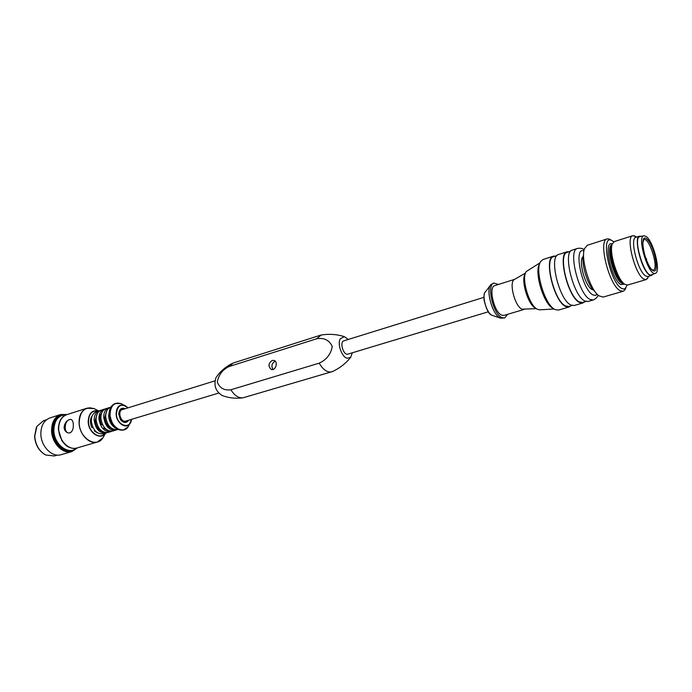 <?xml version="1.0" encoding="UTF-8"?>
<svg xmlns="http://www.w3.org/2000/svg" width="692" height="692" viewBox="0 0 692 692"><rect width="100%" height="100%" fill="white"/><g stroke="black" fill="none" stroke-linecap="round" stroke-linejoin="round"><path stroke-width="1.04" d="M128.262 420.338L126.108 422.077C122.259 422.328 119.88 419.776 118.972 414.422C118.929 411.368 119.941 409.439 121.991 408.626L124.75 408.868M218.62 393.099L125.814 421.073C120.797 422.907 117.13 410.918 122.311 409.621L214.883 380.877M36.339 427.544L34.609 436.28C35.206 444.376 38.51 450.397 44.539 454.333M46.554 419.733L43.553 420.693L36.944 426.333L34.747 436.098C35.439 444.852 39.098 451.149 45.715 454.999L54.348 455.976L57.375 455.085M67.254 414.499L60.593 414.525L49.919 417.959C43.968 420.303 40.94 425.632 40.845 433.962C40.914 446.392 52.229 457.758 61.156 454.679L71.916 451.547L77.452 447.845M60.593 414.525C54.659 416.869 51.658 422.232 51.589 430.614C51.692 443.139 63.024 454.627 71.916 451.547M67.167 414.525L60.809 415.157C55.075 417.423 52.177 422.596 52.108 430.701C52.22 442.785 63.154 453.874 71.743 450.907L77.366 447.871M118.773 414.482L118.808 413.124L121.896 408.661M126.013 422.111L120.944 420.13L120.053 418.842M91.872 416.722L91.405 416.869C89.986 420.156 90.15 423.712 91.88 427.544L92.806 427.267M95.159 430.848L94.432 431.073L97.996 433.14M94.432 431.073L94.38 429.905M93.031 427.734L91.88 427.544M100.305 410.503L96.491 411.619C93.022 412.986 91.301 416.195 91.318 421.238C92.797 430.113 96.794 434.317 103.298 433.867L107.078 432.656M101.404 413.747L100.902 413.902C99.501 417.198 99.674 420.779 101.413 424.646L102.364 424.352M105.072 409.007L104.085 409.232C100.625 410.59 98.913 413.807 98.939 418.885C100.444 427.794 104.44 432.042 110.936 431.6L111.87 431.237M104.726 427.967L103.964 428.201L107.623 430.32M103.964 428.201L103.904 426.964M102.606 424.845L101.413 424.646M109.864 407.502L105.997 408.626C102.546 409.993 100.833 413.21 100.859 418.288C102.364 427.215 106.36 431.462 112.857 431.029L116.689 429.801M109.639 410.027L108.601 415.901C109.094 421.264 111.256 425.243 115.088 427.838M68.525 432.958L68.421 432.941C63.569 432.31 64.477 420.805 69.459 419.577L70.895 419.456M69.459 419.577L70.965 419.473C72.435 419.957 73.222 421.67 73.309 424.603C73.525 428.789 72.418 431.54 69.979 432.855L68.3 432.924C65.861 432.292 64.451 430.476 64.071 427.466C64.538 423.426 66.328 420.797 69.459 419.577M99.328 410.728C95.868 412.095 94.147 415.304 94.164 420.355C95.652 429.248 99.648 433.469 106.153 433.019M97.269 413.669L95.193 420.537C95.859 426.384 98.394 430.113 102.797 431.739M102.606 411.23L101.655 411.437M104.085 409.232L101.231 410.131C97.762 411.489 96.05 414.707 96.076 419.767C97.563 428.668 101.56 432.898 108.064 432.457L110.936 431.6M108.878 407.718C105.426 409.084 103.714 412.311 103.757 417.397C105.262 426.341 109.258 430.597 115.746 430.173M106.897 410.598L104.777 417.579C105.478 423.521 108.047 427.293 112.493 428.893M110.884 407.086L110.806 407.112C107.355 408.479 105.651 411.705 105.686 416.8C107.199 425.753 111.196 430.017 117.683 429.594L117.761 429.576M125.088 408.764C121.714 407.45 119.621 408.86 118.799 412.977L118.765 414.387L121.031 420.26C124.015 423.21 126.541 423.21 128.6 420.234M488.293 311.798L347.903 354.122C343.552 355.809 339.288 341.874 343.837 340.836L483.872 297.352M316.599 338.777C324.064 337.514 329.28 340.083 332.255 346.484C330.828 354.278 326.46 359.84 319.168 363.17L230.851 389.769C224.208 390.695 219.693 388.117 217.305 382.036C218.646 374.822 222.539 369.666 228.965 366.578L316.599 338.777L321.2 335.023C329.141 333.743 336.848 334.279 344.322 336.632L348.266 339.461M272.215 360.437C268.332 363.404 268.012 366.397 271.229 369.407C275.511 371.154 278.487 361.812 274.084 360.463L272.215 360.437M228.965 366.578L233.221 363.015L320.534 335.196M332.618 371.5L242.935 397.831C238.541 398.229 234.519 395.547 230.851 389.769M242.658 397.865C235.263 398.756 228.36 397.926 221.968 395.4C215.549 391.179 213.56 385.254 215.999 377.624M275.2 361.198L275.113 361.224C271.792 363.309 271.082 366.042 273.003 369.442M352.34 352.79L350.662 357.34L347.116 358.274C341.813 357.089 337.194 344.036 340.239 338.803L344.313 336.632M331.745 371.838C327.377 372.737 323.19 369.848 319.168 363.17M646.562 259.016L646.233 258.341L646.562 259.016M646.034 236.387C653.369 240.859 661.301 272.12 655.359 273.314C648.776 276.791 636.467 236.56 643.863 235.756L646.034 236.387M651.63 274.776L651.535 274.81C644.78 278.374 632.272 237.486 639.858 236.655L639.962 236.638M652.764 270.494C644.987 265.529 638.612 232.875 646.492 238.714C654.13 243.973 660.428 275.528 652.764 270.494M643.655 239.735L643.958 239.588C649.39 237.166 659.147 269.058 653.291 270.088L652.963 270.139M652.885 274.283L651.604 275.39L647.885 276.489L645.731 276.004C637.938 271.973 629.374 238.117 635.896 237.313L639.598 236.136L641.276 236.344M648.144 277.198L646.172 279.585L643.759 279.049C634.996 274.603 625.386 236.612 632.747 235.704L635.714 236.577M646.172 279.585L627.627 285.026L624.703 284.239C617.333 279.853 608.692 251.62 612.342 243.861L614.332 241.569L632.747 235.704M627.116 285.113L625.153 288.581L623.38 289.005L621.632 288.374C610.197 282.855 600.102 235.237 611.287 240.176L613.865 241.785M625.784 288.08L624.729 290.138L623.146 291.263L620.153 290.692C609.185 285.64 597.81 240.15 607.126 238.913L609.064 238.956L611.097 240.072M623.146 291.263L603.13 297.084L598.926 295.821C590.017 289.957 580.406 258.531 584.498 248.688L587.274 245.288L607.126 238.913M594.765 291.254C587.88 286.384 580.631 262.692 583.615 254.803M593.347 289.896L592.023 289.464C585.129 286.445 577.95 259.742 583.192 256.715M598.096 295.129C597.551 297.127 595.933 298.736 593.243 299.965L588.001 301.487L584.844 300.985C573.348 296.245 562.388 251.568 572.275 250.106L577.474 248.437C580.363 247.935 582.603 248.367 584.195 249.725M586.063 301.47L582.638 302.465L579.515 301.989C568.184 297.378 557.518 253.756 567.284 252.295L570.684 251.205M584.42 301.946L582.785 303.001L579.611 302.508C568.037 297.82 557.138 253.255 567.111 251.767L569.058 251.724M582.785 303.001L574.17 305.509L570.952 305.034C559.248 300.415 548.462 256.057 558.565 254.509L567.111 251.767M572.189 305.509L568.885 306.469L565.701 306.02C554.18 301.522 543.67 258.22 553.643 256.671L556.922 255.616M570.71 305.933L569.04 306.997L565.797 306.539C554.024 301.963 543.289 257.727 553.479 256.144L555.46 256.092M569.04 306.997L558.522 310.059L555.235 309.618C545.002 305.812 534.129 269.413 540.798 261.334L543.047 259.5L553.479 256.144M553.245 308.381C543.8 304.852 533.714 271.489 539.725 263.652M554.162 308.995L539.821 309.817L537.615 309.376C529.415 306.392 520.929 278.236 526.223 271.567L540.028 262.813M535.677 308.156C528.178 305.414 520.453 279.793 525.289 273.677L525.297 273.651M536.395 308.649L522.019 309.16C514.779 306.573 508.525 281.54 514.554 279.421L525.496 273.046M523.913 309.48L503.958 315.405L501.761 315.18C494.114 312.594 488.102 286.791 494.832 285.597L514.692 279.334M507.591 314.324L504.702 317.957L502.15 317.706C493.197 314.704 486.139 284.455 494.019 283.071L498.456 284.455M504.702 317.957L500.558 318.173C492.548 315.535 485.178 289.247 491.078 284.429L494.019 283.071M492.791 315.578L492.246 315.396C486.597 313.519 481.424 295.363 485.49 291.704M651.604 275.39L649.468 274.897C641.718 270.849 633.119 236.923 639.598 236.136M61.804 414.837C56.069 417.103 53.172 422.284 53.111 430.389C53.223 442.482 64.157 453.58 72.746 450.613M66.458 414.759C58.483 414.88 54.279 420.07 53.855 430.337C53.889 444.437 68.586 455.604 76.656 448.07M98.376 411.022C92.157 410.096 88.853 413.643 88.472 421.67C88.585 432.379 100.106 440.242 105.193 433.304M109.319 416.333L111.291 422.786M58.69 429.144C58.811 440.406 68.975 450.76 76.942 447.992C73.949 448.797 70.956 448.355 67.946 446.677C66.813 446.444 64.78 444.446 61.865 440.666L58.353 429.386C58.725 418.85 63.292 415.797 66.743 414.664C61.424 416.757 58.742 421.584 58.69 429.144M90.462 407.77L86.984 408.193C81.699 410.287 79.052 415.157 79.052 422.812C79.243 434.23 89.424 444.783 97.338 442.032L100.461 440.432M95.781 409.456L94.103 408.617C84.917 406.334 79.943 411.057 79.173 422.786C79.295 438.321 96.56 448.788 102.996 437.699L103.921 436.055M98.645 410.944C92.123 409.716 88.645 413.288 88.195 421.662C88.308 432.794 100.426 440.743 105.461 433.227M109.198 414.966C110.997 425.537 115.694 430.58 123.306 430.095C115.676 430.64 110.945 425.615 109.12 415.018C109.085 408.963 111.101 405.149 115.183 403.548C111.135 405.149 109.146 408.955 109.198 414.966M118.444 403.012L115.91 403.324C111.862 404.924 109.872 408.73 109.924 414.733C111.723 425.32 116.429 430.363 124.032 429.879L126.307 428.72M122.337 404.197L121.057 403.592C114.163 402 110.495 405.711 110.054 414.716C110.244 426.635 123.141 435.043 128.15 426.782L128.868 425.563M115.183 403.548L121.057 403.592L128.141 407.813L124.621 405.287C119.275 404.067 116.438 406.957 116.109 413.954C116.273 423.21 126.255 429.784 130.157 423.374L131.653 419.317L128.15 426.782L123.306 430.095M128.037 407.839C121.377 402.978 117.493 405.01 116.386 413.954C116.619 425.502 130.373 430.199 131.558 419.343M622.367 281.99C616.148 276.497 609.591 255.063 611.667 247.027M623.535 283.262L622.809 282.907C615.62 279.49 607.213 250.392 611.927 245.323M623.985 283.677L621.814 283.201C613.752 279.352 605.327 245.937 612.065 244.726M624.565 284.144L620.923 284.594C611.252 279.845 602.801 239.692 612.29 244.017M597.231 294.29L595.362 295.441L593.001 294.904C581.92 289.948 573.045 246.205 583.953 250.902M593.243 299.965L590.103 299.446C578.685 294.662 567.665 249.864 577.474 248.437M76.942 447.992L97.338 442.032L102.996 437.699L105.539 433.201M66.743 414.664L86.984 408.193L94.103 408.617L98.722 410.918M232.14 363.473C225.505 366.881 220.255 371.422 216.371 377.097M350.662 357.34C345.775 363.464 339.685 368.222 332.385 371.604M645.61 258.012L646.233 258.341M645.844 260.486L646.553 259.405M643.863 235.756L639.858 236.655M655.359 273.314L651.535 274.81M636.631 237.079L634.106 235.713M648.629 276.272L647.297 278.815M611.287 240.176L609.064 238.956M625.888 287.889L624.729 290.138M492.912 315.604L500.446 318.121M485.568 291.617L490.403 285.312M484.893 292.586C484.166 292.872 483.872 295.346 484.019 300.008C486.372 309.506 488.976 314.566 491.804 315.171M643.889 239.614L642.859 242.693C641.622 248.047 648.352 268.332 652.521 269.949L653.213 270.105"/></g></svg>
